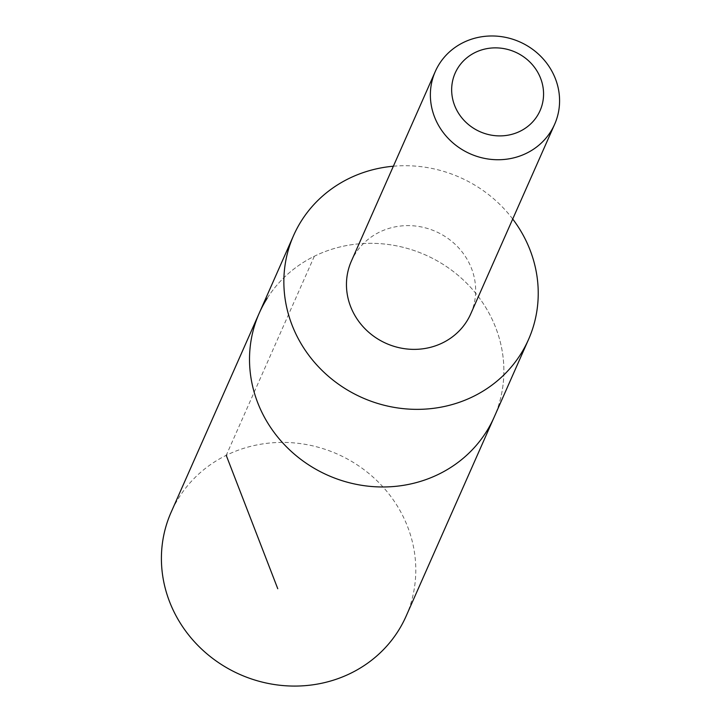 <?xml version="1.0" encoding="UTF-8"?>
<svg xmlns="http://www.w3.org/2000/svg" width="721" height="721" viewBox="0 0 721 721"><rect width="100%" height="100%" fill="white"/><g stroke="black" fill="none" stroke-linecap="round" stroke-linejoin="round"><path stroke-width="0.54" stroke-dasharray="3.6 2.7" d="M267.212 298.242A128.464 120.479 -156.1 0 1 433.582 258.893A128.464 120.479 -156.1 0 1 494.173 417.126A128.464 120.479 -156.1 0 0 433.582 258.893A128.464 120.479 -156.1 0 0 267.212 298.242A128.464 120.479 -156.1 0 0 259.227 313.166M406.085 616.221A128.473 120.488 23.9 0 0 345.485 457.979A128.473 120.488 23.9 0 0 179.105 497.328A128.473 120.488 23.9 0 0 171.12 512.252M512.712 219.031A128.455 120.479 23.9 0 0 393.369 166.218M470.732 313.896A65.251 61.195 23.9 0 0 435.826 231.531A65.251 61.195 23.9 0 0 351.388 261.092M314.338 256.261L226.232 455.348"/><path stroke-width="1.08" d="M393.369 166.218A128.455 120.479 23.9 0 0 301.558 220.617A128.455 120.479 23.9 0 0 293.573 235.542A128.455 120.479 23.9 0 0 354.155 393.783A128.455 120.479 23.9 0 0 520.526 354.435A128.455 120.479 23.9 0 0 528.52 339.51L494.173 417.126A128.464 120.479 -156.1 0 1 327.947 475.328A128.464 120.479 -156.1 0 1 259.227 313.166A128.464 120.479 -156.1 0 1 267.212 298.242M171.12 512.252A128.473 120.488 23.9 0 0 231.711 670.503A128.473 120.488 23.9 0 0 398.091 631.154A128.473 120.488 23.9 0 0 406.085 616.221L494.173 417.126A128.464 120.479 -156.1 0 1 327.947 475.328A128.464 120.479 -156.1 0 1 259.227 313.166L171.12 512.252M528.52 339.51A128.455 120.479 23.9 0 0 512.712 219.031M435.304 71.451L351.388 261.092A65.251 61.195 23.9 0 0 382.166 341.466A65.251 61.195 23.9 0 0 466.667 321.476A65.251 61.195 23.9 0 0 470.732 313.896L554.647 124.264A65.251 61.195 23.9 0 0 519.733 41.89A65.251 61.195 23.9 0 0 435.304 71.451A65.251 61.195 23.9 0 0 466.081 151.834A65.251 61.195 23.9 0 0 550.583 131.844A65.251 61.195 23.9 0 0 554.647 124.264M537.172 116.054A46.414 43.53 23.9 0 0 498.094 47.937A46.414 43.53 23.9 0 0 457.583 111.656A46.414 43.53 23.9 0 0 537.172 116.054M226.232 455.348L277.765 588.733M293.573 235.542L259.227 313.166"/></g></svg>
